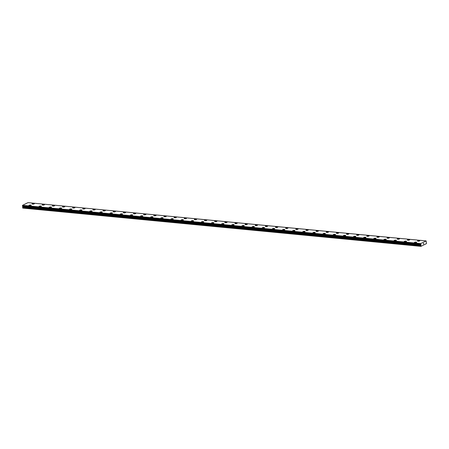 <?xml version="1.0" encoding="UTF-8"?>
<svg xmlns="http://www.w3.org/2000/svg" width="449" height="449" viewBox="0 0 449 449"><rect width="100%" height="100%" fill="white"/><g stroke="black" fill="none" stroke-linecap="round" stroke-linejoin="round"><path stroke-width="0.67" d="M414.365 242.516A1.156 0.314 174.3 0 1 414.966 242.174A1.156 0.314 174.3 0 1 416.167 242.084A1.156 0.314 174.3 0 1 416.666 242.286A1.156 0.314 174.3 0 1 416.066 242.628A1.156 0.314 174.3 0 1 414.865 242.724A1.156 0.314 174.3 0 1 414.365 242.516A1.156 0.314 174.3 0 1 414.966 242.174A1.156 0.314 174.3 0 1 416.167 242.078A1.156 0.314 174.3 0 1 416.666 242.286M404.218 241.545A1.156 0.314 174.3 0 1 404.824 241.203A1.156 0.314 174.3 0 1 406.025 241.107A1.156 0.314 174.3 0 1 406.525 241.315A1.156 0.314 174.3 0 1 405.924 241.652A1.156 0.314 174.3 0 1 404.717 241.747A1.156 0.314 174.3 0 1 404.218 241.54A1.156 0.314 174.3 0 1 404.818 241.197A1.156 0.314 174.3 0 1 406.025 241.107A1.156 0.314 174.3 0 1 406.525 241.309M394.076 240.569A1.156 0.314 174.3 0 1 394.682 240.226A1.156 0.314 174.3 0 1 395.883 240.131A1.156 0.314 174.3 0 1 396.383 240.338A1.156 0.314 174.3 0 1 395.782 240.681A1.156 0.314 174.3 0 1 394.576 240.771A1.156 0.314 174.3 0 1 394.076 240.569A1.156 0.314 174.3 0 1 394.677 240.226A1.156 0.314 174.3 0 1 395.878 240.131A1.156 0.314 174.3 0 1 396.383 240.338M383.934 239.592A1.156 0.314 174.3 0 1 384.535 239.25A1.156 0.314 174.3 0 1 385.736 239.16A1.156 0.314 174.3 0 1 386.235 239.362A1.156 0.314 174.3 0 1 385.635 239.704A1.156 0.314 174.3 0 1 384.434 239.8A1.156 0.314 174.3 0 1 383.934 239.592A1.156 0.314 174.3 0 1 384.535 239.25A1.156 0.314 174.3 0 1 385.736 239.154A1.156 0.314 174.3 0 1 386.235 239.362M373.787 238.615A1.156 0.314 174.3 0 1 374.393 238.279A1.156 0.314 174.3 0 1 375.594 238.183A1.156 0.314 174.3 0 1 376.094 238.385A1.156 0.314 174.3 0 1 375.493 238.728A1.156 0.314 174.3 0 1 374.286 238.823A1.156 0.314 174.3 0 1 373.787 238.615A1.156 0.314 174.3 0 1 374.387 238.273A1.156 0.314 174.3 0 1 375.594 238.178A1.156 0.314 174.3 0 1 376.094 238.385M363.645 237.644A1.156 0.314 174.3 0 1 364.251 237.302A1.156 0.314 174.3 0 1 365.452 237.207A1.156 0.314 174.3 0 1 365.952 237.414A1.156 0.314 174.3 0 1 365.351 237.757A1.156 0.314 174.3 0 1 364.145 237.847A1.156 0.314 174.3 0 1 363.645 237.639A1.156 0.314 174.3 0 1 364.246 237.297A1.156 0.314 174.3 0 1 365.452 237.207A1.156 0.314 174.3 0 1 365.952 237.409M353.503 236.668A1.156 0.314 174.3 0 1 354.104 236.326A1.156 0.314 174.3 0 1 355.305 236.236A1.156 0.314 174.3 0 1 355.804 236.438A1.156 0.314 174.3 0 1 355.204 236.78A1.156 0.314 174.3 0 1 354.003 236.876A1.156 0.314 174.3 0 1 353.503 236.668A1.156 0.314 174.3 0 1 354.104 236.326A1.156 0.314 174.3 0 1 355.305 236.23A1.156 0.314 174.3 0 1 355.804 236.438M343.356 235.691A1.156 0.314 174.3 0 1 343.962 235.349A1.156 0.314 174.3 0 1 345.163 235.259A1.156 0.314 174.3 0 1 345.663 235.461A1.156 0.314 174.3 0 1 345.062 235.804A1.156 0.314 174.3 0 1 343.855 235.899A1.156 0.314 174.3 0 1 343.356 235.691A1.156 0.314 174.3 0 1 343.956 235.349A1.156 0.314 174.3 0 1 345.163 235.254A1.156 0.314 174.3 0 1 345.663 235.461M333.214 234.72A1.156 0.314 174.3 0 1 333.82 234.378A1.156 0.314 174.3 0 1 335.021 234.283A1.156 0.314 174.3 0 1 335.521 234.49A1.156 0.314 174.3 0 1 334.92 234.827A1.156 0.314 174.3 0 1 333.714 234.922A1.156 0.314 174.3 0 1 333.214 234.715A1.156 0.314 174.3 0 1 333.815 234.372A1.156 0.314 174.3 0 1 335.021 234.283A1.156 0.314 174.3 0 1 335.521 234.485M323.072 233.744A1.156 0.314 174.3 0 1 323.673 233.401A1.156 0.314 174.3 0 1 324.874 233.306A1.156 0.314 174.3 0 1 325.373 233.514A1.156 0.314 174.3 0 1 324.773 233.856A1.156 0.314 174.3 0 1 323.572 233.946A1.156 0.314 174.3 0 1 323.072 233.744A1.156 0.314 174.3 0 1 323.673 233.401A1.156 0.314 174.3 0 1 324.874 233.306A1.156 0.314 174.3 0 1 325.373 233.514M312.925 232.767A1.156 0.314 174.3 0 1 313.531 232.425A1.156 0.314 174.3 0 1 314.732 232.335A1.156 0.314 174.3 0 1 315.232 232.537A1.156 0.314 174.3 0 1 314.631 232.879A1.156 0.314 174.3 0 1 313.424 232.975A1.156 0.314 174.3 0 1 312.925 232.767A1.156 0.314 174.3 0 1 313.525 232.425A1.156 0.314 174.3 0 1 314.732 232.329A1.156 0.314 174.3 0 1 315.232 232.537M302.783 231.796A1.156 0.314 174.3 0 1 303.389 231.454A1.156 0.314 174.3 0 1 304.59 231.358A1.156 0.314 174.3 0 1 305.09 231.566A1.156 0.314 174.3 0 1 304.489 231.903A1.156 0.314 174.3 0 1 303.283 231.998A1.156 0.314 174.3 0 1 302.783 231.791A1.156 0.314 174.3 0 1 303.384 231.448A1.156 0.314 174.3 0 1 304.59 231.353A1.156 0.314 174.3 0 1 305.09 231.561M292.641 230.82A1.156 0.314 174.3 0 1 293.242 230.477A1.156 0.314 174.3 0 1 294.443 230.382A1.156 0.314 174.3 0 1 294.942 230.59A1.156 0.314 174.3 0 1 294.342 230.932A1.156 0.314 174.3 0 1 293.141 231.022A1.156 0.314 174.3 0 1 292.641 230.82A1.156 0.314 174.3 0 1 293.242 230.477A1.156 0.314 174.3 0 1 294.443 230.382A1.156 0.314 174.3 0 1 294.942 230.59M282.494 229.843A1.156 0.314 174.3 0 1 283.1 229.501A1.156 0.314 174.3 0 1 284.301 229.411A1.156 0.314 174.3 0 1 284.801 229.613A1.156 0.314 174.3 0 1 284.2 229.955A1.156 0.314 174.3 0 1 282.993 230.051A1.156 0.314 174.3 0 1 282.494 229.843A1.156 0.314 174.3 0 1 283.094 229.501A1.156 0.314 174.3 0 1 284.301 229.405A1.156 0.314 174.3 0 1 284.801 229.613M272.352 228.867A1.156 0.314 174.3 0 1 272.958 228.53A1.156 0.314 174.3 0 1 274.159 228.434A1.156 0.314 174.3 0 1 274.659 228.636A1.156 0.314 174.3 0 1 274.058 228.979A1.156 0.314 174.3 0 1 272.852 229.074A1.156 0.314 174.3 0 1 272.352 228.867A1.156 0.314 174.3 0 1 272.953 228.524A1.156 0.314 174.3 0 1 274.159 228.429A1.156 0.314 174.3 0 1 274.659 228.636M262.21 227.896A1.156 0.314 174.3 0 1 262.811 227.553A1.156 0.314 174.3 0 1 264.012 227.458A1.156 0.314 174.3 0 1 264.512 227.665A1.156 0.314 174.3 0 1 263.911 228.002A1.156 0.314 174.3 0 1 262.71 228.098A1.156 0.314 174.3 0 1 262.21 227.89A1.156 0.314 174.3 0 1 262.811 227.548A1.156 0.314 174.3 0 1 264.012 227.458A1.156 0.314 174.3 0 1 264.512 227.66M252.063 226.919A1.156 0.314 174.3 0 1 252.669 226.577A1.156 0.314 174.3 0 1 253.87 226.481A1.156 0.314 174.3 0 1 254.37 226.689A1.156 0.314 174.3 0 1 253.769 227.031A1.156 0.314 174.3 0 1 252.568 227.127A1.156 0.314 174.3 0 1 252.063 226.919A1.156 0.314 174.3 0 1 252.664 226.577A1.156 0.314 174.3 0 1 253.87 226.481A1.156 0.314 174.3 0 1 254.37 226.689M241.921 225.942A1.156 0.314 174.3 0 1 242.527 225.6A1.156 0.314 174.3 0 1 243.728 225.51A1.156 0.314 174.3 0 1 244.228 225.712A1.156 0.314 174.3 0 1 243.627 226.055A1.156 0.314 174.3 0 1 242.421 226.15A1.156 0.314 174.3 0 1 241.921 225.942A1.156 0.314 174.3 0 1 242.522 225.6A1.156 0.314 174.3 0 1 243.728 225.505A1.156 0.314 174.3 0 1 244.228 225.712M231.779 224.966A1.156 0.314 174.3 0 1 232.38 224.623A1.156 0.314 174.3 0 1 233.581 224.534A1.156 0.314 174.3 0 1 234.081 224.736A1.156 0.314 174.3 0 1 233.48 225.078A1.156 0.314 174.3 0 1 232.279 225.174A1.156 0.314 174.3 0 1 231.779 224.966A1.156 0.314 174.3 0 1 232.38 224.629A1.156 0.314 174.3 0 1 233.581 224.534A1.156 0.314 174.3 0 1 234.081 224.741M221.632 223.995A1.156 0.314 174.3 0 1 222.238 223.653A1.156 0.314 174.3 0 1 223.439 223.557A1.156 0.314 174.3 0 1 223.939 223.765A1.156 0.314 174.3 0 1 223.338 224.107A1.156 0.314 174.3 0 1 222.137 224.197A1.156 0.314 174.3 0 1 221.632 223.995A1.156 0.314 174.3 0 1 222.238 223.653A1.156 0.314 174.3 0 1 223.439 223.557A1.156 0.314 174.3 0 1 223.939 223.765M211.49 223.018A1.156 0.314 174.3 0 1 212.096 222.676A1.156 0.314 174.3 0 1 213.297 222.586A1.156 0.314 174.3 0 1 213.797 222.788A1.156 0.314 174.3 0 1 213.196 223.131A1.156 0.314 174.3 0 1 211.99 223.226A1.156 0.314 174.3 0 1 211.49 223.018A1.156 0.314 174.3 0 1 212.091 222.676A1.156 0.314 174.3 0 1 213.297 222.581A1.156 0.314 174.3 0 1 213.797 222.788M201.348 222.042A1.156 0.314 174.3 0 1 201.949 221.705A1.156 0.314 174.3 0 1 203.15 221.61A1.156 0.314 174.3 0 1 203.65 221.812A1.156 0.314 174.3 0 1 203.049 222.154A1.156 0.314 174.3 0 1 201.848 222.249A1.156 0.314 174.3 0 1 201.348 222.042A1.156 0.314 174.3 0 1 201.949 221.699A1.156 0.314 174.3 0 1 203.15 221.604A1.156 0.314 174.3 0 1 203.65 221.812M191.201 221.065A1.156 0.314 174.3 0 1 191.807 220.723A1.156 0.314 174.3 0 1 193.008 220.633A1.156 0.314 174.3 0 1 193.508 220.835A1.156 0.314 174.3 0 1 192.907 221.183A1.156 0.314 174.3 0 1 191.706 221.273A1.156 0.314 174.3 0 1 191.201 221.065A1.156 0.314 174.3 0 1 191.807 220.728A1.156 0.314 174.3 0 1 193.008 220.633A1.156 0.314 174.3 0 1 193.508 220.841M181.059 220.094A1.156 0.314 174.3 0 1 181.665 219.752A1.156 0.314 174.3 0 1 182.866 219.662A1.156 0.314 174.3 0 1 183.366 219.864A1.156 0.314 174.3 0 1 182.765 220.206A1.156 0.314 174.3 0 1 181.559 220.302A1.156 0.314 174.3 0 1 181.059 220.094A1.156 0.314 174.3 0 1 181.66 219.752A1.156 0.314 174.3 0 1 182.866 219.656A1.156 0.314 174.3 0 1 183.366 219.864M170.917 219.118A1.156 0.314 174.3 0 1 171.518 218.775A1.156 0.314 174.3 0 1 172.719 218.685A1.156 0.314 174.3 0 1 173.219 218.888A1.156 0.314 174.3 0 1 172.618 219.23A1.156 0.314 174.3 0 1 171.417 219.325A1.156 0.314 174.3 0 1 170.917 219.118A1.156 0.314 174.3 0 1 171.518 218.775A1.156 0.314 174.3 0 1 172.719 218.68A1.156 0.314 174.3 0 1 173.219 218.888M160.77 218.147A1.156 0.314 174.3 0 1 161.376 217.804A1.156 0.314 174.3 0 1 162.577 217.709A1.156 0.314 174.3 0 1 163.077 217.917A1.156 0.314 174.3 0 1 162.476 218.253A1.156 0.314 174.3 0 1 161.275 218.349A1.156 0.314 174.3 0 1 160.77 218.141A1.156 0.314 174.3 0 1 161.376 217.799A1.156 0.314 174.3 0 1 162.577 217.709A1.156 0.314 174.3 0 1 163.077 217.911M150.628 217.17A1.156 0.314 174.3 0 1 151.234 216.828A1.156 0.314 174.3 0 1 152.436 216.732A1.156 0.314 174.3 0 1 152.935 216.94A1.156 0.314 174.3 0 1 152.334 217.282A1.156 0.314 174.3 0 1 151.128 217.372A1.156 0.314 174.3 0 1 150.628 217.17A1.156 0.314 174.3 0 1 151.229 216.828A1.156 0.314 174.3 0 1 152.436 216.732A1.156 0.314 174.3 0 1 152.935 216.94M140.486 216.194A1.156 0.314 174.3 0 1 141.087 215.851A1.156 0.314 174.3 0 1 142.288 215.761A1.156 0.314 174.3 0 1 142.793 215.963A1.156 0.314 174.3 0 1 142.187 216.306A1.156 0.314 174.3 0 1 140.986 216.401A1.156 0.314 174.3 0 1 140.486 216.194A1.156 0.314 174.3 0 1 141.087 215.851A1.156 0.314 174.3 0 1 142.288 215.756A1.156 0.314 174.3 0 1 142.788 215.963M130.339 215.223A1.156 0.314 174.3 0 1 130.945 214.88A1.156 0.314 174.3 0 1 132.146 214.785A1.156 0.314 174.3 0 1 132.646 214.992A1.156 0.314 174.3 0 1 132.045 215.329A1.156 0.314 174.3 0 1 130.844 215.425A1.156 0.314 174.3 0 1 130.339 215.217A1.156 0.314 174.3 0 1 130.945 214.875A1.156 0.314 174.3 0 1 132.146 214.779A1.156 0.314 174.3 0 1 132.646 214.987M120.197 214.246A1.156 0.314 174.3 0 1 120.803 213.904A1.156 0.314 174.3 0 1 122.005 213.808A1.156 0.314 174.3 0 1 122.504 214.016A1.156 0.314 174.3 0 1 121.903 214.358A1.156 0.314 174.3 0 1 120.697 214.448A1.156 0.314 174.3 0 1 120.197 214.246A1.156 0.314 174.3 0 1 120.798 213.904A1.156 0.314 174.3 0 1 122.005 213.808A1.156 0.314 174.3 0 1 122.504 214.016M110.056 213.269A1.156 0.314 174.3 0 1 110.656 212.927A1.156 0.314 174.3 0 1 111.857 212.837A1.156 0.314 174.3 0 1 112.362 213.039A1.156 0.314 174.3 0 1 111.756 213.382A1.156 0.314 174.3 0 1 110.555 213.477A1.156 0.314 174.3 0 1 110.056 213.269A1.156 0.314 174.3 0 1 110.656 212.927A1.156 0.314 174.3 0 1 111.857 212.832A1.156 0.314 174.3 0 1 112.362 213.039M99.908 212.293A1.156 0.314 174.3 0 1 100.514 211.956A1.156 0.314 174.3 0 1 101.715 211.861A1.156 0.314 174.3 0 1 102.215 212.063A1.156 0.314 174.3 0 1 101.614 212.405A1.156 0.314 174.3 0 1 100.413 212.5A1.156 0.314 174.3 0 1 99.908 212.293A1.156 0.314 174.3 0 1 100.514 211.95A1.156 0.314 174.3 0 1 101.715 211.855A1.156 0.314 174.3 0 1 102.215 212.063M89.766 211.322A1.156 0.314 174.3 0 1 90.372 210.979A1.156 0.314 174.3 0 1 91.574 210.884A1.156 0.314 174.3 0 1 92.073 211.092A1.156 0.314 174.3 0 1 91.473 211.428A1.156 0.314 174.3 0 1 90.266 211.524A1.156 0.314 174.3 0 1 89.766 211.316A1.156 0.314 174.3 0 1 90.367 210.974A1.156 0.314 174.3 0 1 91.574 210.884A1.156 0.314 174.3 0 1 92.073 211.086M79.625 210.345A1.156 0.314 174.3 0 1 80.225 210.003A1.156 0.314 174.3 0 1 81.426 209.907A1.156 0.314 174.3 0 1 81.931 210.115A1.156 0.314 174.3 0 1 81.325 210.458A1.156 0.314 174.3 0 1 80.124 210.553A1.156 0.314 174.3 0 1 79.625 210.345A1.156 0.314 174.3 0 1 80.225 210.003A1.156 0.314 174.3 0 1 81.426 209.907A1.156 0.314 174.3 0 1 81.931 210.115M69.477 209.369A1.156 0.314 174.3 0 1 70.083 209.026A1.156 0.314 174.3 0 1 71.284 208.937A1.156 0.314 174.3 0 1 71.784 209.139A1.156 0.314 174.3 0 1 71.183 209.481A1.156 0.314 174.3 0 1 69.982 209.576A1.156 0.314 174.3 0 1 69.477 209.369A1.156 0.314 174.3 0 1 70.083 209.026A1.156 0.314 174.3 0 1 71.284 208.931A1.156 0.314 174.3 0 1 71.784 209.139M59.335 208.398A1.156 0.314 174.3 0 1 59.941 208.055A1.156 0.314 174.3 0 1 61.143 207.96A1.156 0.314 174.3 0 1 61.642 208.168A1.156 0.314 174.3 0 1 61.042 208.504A1.156 0.314 174.3 0 1 59.835 208.6A1.156 0.314 174.3 0 1 59.335 208.392A1.156 0.314 174.3 0 1 59.936 208.05A1.156 0.314 174.3 0 1 61.143 207.96A1.156 0.314 174.3 0 1 61.642 208.162M49.194 207.421A1.156 0.314 174.3 0 1 49.794 207.079A1.156 0.314 174.3 0 1 50.995 206.983A1.156 0.314 174.3 0 1 51.5 207.191A1.156 0.314 174.3 0 1 50.894 207.533A1.156 0.314 174.3 0 1 49.693 207.623A1.156 0.314 174.3 0 1 49.194 207.421A1.156 0.314 174.3 0 1 49.794 207.079A1.156 0.314 174.3 0 1 50.995 206.983A1.156 0.314 174.3 0 1 51.5 207.191M39.046 206.445A1.156 0.314 174.3 0 1 39.652 206.102A1.156 0.314 174.3 0 1 40.853 206.012A1.156 0.314 174.3 0 1 41.353 206.214A1.156 0.314 174.3 0 1 40.752 206.557A1.156 0.314 174.3 0 1 39.551 206.652A1.156 0.314 174.3 0 1 39.046 206.445A1.156 0.314 174.3 0 1 39.652 206.102A1.156 0.314 174.3 0 1 40.853 206.007A1.156 0.314 174.3 0 1 41.353 206.214M28.904 205.468A1.156 0.314 174.3 0 1 29.511 205.131A1.156 0.314 174.3 0 1 30.712 205.036A1.156 0.314 174.3 0 1 31.211 205.238A1.156 0.314 174.3 0 1 30.611 205.58A1.156 0.314 174.3 0 1 29.404 205.676A1.156 0.314 174.3 0 1 28.904 205.468A1.156 0.314 174.3 0 1 29.505 205.126A1.156 0.314 174.3 0 1 30.712 205.03A1.156 0.314 174.3 0 1 31.211 205.238M417.491 240.973A1.156 0.314 174.3 0 1 418.098 240.63A1.156 0.314 174.3 0 1 419.299 240.541A1.156 0.314 174.3 0 1 419.798 240.743A1.156 0.314 174.3 0 1 419.198 241.085A1.156 0.314 174.3 0 1 417.997 241.18A1.156 0.314 174.3 0 1 417.491 240.973A1.156 0.314 174.3 0 1 418.098 240.63A1.156 0.314 174.3 0 1 419.299 240.535A1.156 0.314 174.3 0 1 419.798 240.743M407.35 240.002A1.156 0.314 174.3 0 1 407.956 239.659A1.156 0.314 174.3 0 1 409.157 239.564A1.156 0.314 174.3 0 1 409.656 239.772A1.156 0.314 174.3 0 1 409.056 240.108A1.156 0.314 174.3 0 1 407.849 240.204A1.156 0.314 174.3 0 1 407.35 239.996A1.156 0.314 174.3 0 1 407.95 239.654A1.156 0.314 174.3 0 1 409.157 239.564A1.156 0.314 174.3 0 1 409.656 239.766M397.208 239.025A1.156 0.314 174.3 0 1 397.808 238.683A1.156 0.314 174.3 0 1 399.009 238.587A1.156 0.314 174.3 0 1 399.509 238.795A1.156 0.314 174.3 0 1 398.908 239.137A1.156 0.314 174.3 0 1 397.707 239.227A1.156 0.314 174.3 0 1 397.208 239.025A1.156 0.314 174.3 0 1 397.808 238.683A1.156 0.314 174.3 0 1 399.009 238.587A1.156 0.314 174.3 0 1 399.509 238.795M387.06 238.049A1.156 0.314 174.3 0 1 387.667 237.706A1.156 0.314 174.3 0 1 388.868 237.616A1.156 0.314 174.3 0 1 389.367 237.818A1.156 0.314 174.3 0 1 388.767 238.161A1.156 0.314 174.3 0 1 387.566 238.256A1.156 0.314 174.3 0 1 387.06 238.049A1.156 0.314 174.3 0 1 387.667 237.706A1.156 0.314 174.3 0 1 388.868 237.611A1.156 0.314 174.3 0 1 389.367 237.818M376.919 237.072A1.156 0.314 174.3 0 1 377.525 236.735A1.156 0.314 174.3 0 1 378.726 236.64A1.156 0.314 174.3 0 1 379.225 236.842A1.156 0.314 174.3 0 1 378.625 237.184A1.156 0.314 174.3 0 1 377.418 237.28A1.156 0.314 174.3 0 1 376.919 237.072A1.156 0.314 174.3 0 1 377.519 236.73A1.156 0.314 174.3 0 1 378.726 236.634A1.156 0.314 174.3 0 1 379.225 236.842M366.777 236.101A1.156 0.314 174.3 0 1 367.377 235.759A1.156 0.314 174.3 0 1 368.578 235.663A1.156 0.314 174.3 0 1 369.078 235.871A1.156 0.314 174.3 0 1 368.477 236.213A1.156 0.314 174.3 0 1 367.276 236.303A1.156 0.314 174.3 0 1 366.777 236.101A1.156 0.314 174.3 0 1 367.377 235.753A1.156 0.314 174.3 0 1 368.578 235.663A1.156 0.314 174.3 0 1 369.078 235.871M356.629 235.124A1.156 0.314 174.3 0 1 357.236 234.782A1.156 0.314 174.3 0 1 358.437 234.692A1.156 0.314 174.3 0 1 358.936 234.894A1.156 0.314 174.3 0 1 358.336 235.237A1.156 0.314 174.3 0 1 357.135 235.332A1.156 0.314 174.3 0 1 356.629 235.124A1.156 0.314 174.3 0 1 357.236 234.782A1.156 0.314 174.3 0 1 358.437 234.687A1.156 0.314 174.3 0 1 358.936 234.894M346.488 234.148A1.156 0.314 174.3 0 1 347.094 233.806A1.156 0.314 174.3 0 1 348.295 233.716A1.156 0.314 174.3 0 1 348.794 233.918A1.156 0.314 174.3 0 1 348.194 234.26A1.156 0.314 174.3 0 1 346.987 234.356A1.156 0.314 174.3 0 1 346.488 234.148A1.156 0.314 174.3 0 1 347.088 233.806A1.156 0.314 174.3 0 1 348.295 233.71A1.156 0.314 174.3 0 1 348.794 233.918M336.346 233.177A1.156 0.314 174.3 0 1 336.946 232.835A1.156 0.314 174.3 0 1 338.148 232.739A1.156 0.314 174.3 0 1 338.653 232.947A1.156 0.314 174.3 0 1 338.046 233.284A1.156 0.314 174.3 0 1 336.845 233.379A1.156 0.314 174.3 0 1 336.346 233.171A1.156 0.314 174.3 0 1 336.946 232.829A1.156 0.314 174.3 0 1 338.148 232.739A1.156 0.314 174.3 0 1 338.647 232.941M326.199 232.2A1.156 0.314 174.3 0 1 326.805 231.858A1.156 0.314 174.3 0 1 328.006 231.763A1.156 0.314 174.3 0 1 328.505 231.97A1.156 0.314 174.3 0 1 327.905 232.313A1.156 0.314 174.3 0 1 326.704 232.402A1.156 0.314 174.3 0 1 326.199 232.2A1.156 0.314 174.3 0 1 326.805 231.858A1.156 0.314 174.3 0 1 328.006 231.763A1.156 0.314 174.3 0 1 328.505 231.97M316.057 231.224A1.156 0.314 174.3 0 1 316.663 230.881A1.156 0.314 174.3 0 1 317.864 230.792A1.156 0.314 174.3 0 1 318.363 230.994A1.156 0.314 174.3 0 1 317.763 231.336A1.156 0.314 174.3 0 1 316.556 231.431A1.156 0.314 174.3 0 1 316.057 231.224A1.156 0.314 174.3 0 1 316.657 230.881A1.156 0.314 174.3 0 1 317.864 230.786A1.156 0.314 174.3 0 1 318.363 230.994M305.915 230.253A1.156 0.314 174.3 0 1 306.515 229.91A1.156 0.314 174.3 0 1 307.717 229.815A1.156 0.314 174.3 0 1 308.222 230.023A1.156 0.314 174.3 0 1 307.616 230.359A1.156 0.314 174.3 0 1 306.414 230.455A1.156 0.314 174.3 0 1 305.915 230.247A1.156 0.314 174.3 0 1 306.515 229.905A1.156 0.314 174.3 0 1 307.717 229.809A1.156 0.314 174.3 0 1 308.222 230.017M295.768 229.276A1.156 0.314 174.3 0 1 296.374 228.934A1.156 0.314 174.3 0 1 297.575 228.838A1.156 0.314 174.3 0 1 298.074 229.046A1.156 0.314 174.3 0 1 297.474 229.388A1.156 0.314 174.3 0 1 296.273 229.478A1.156 0.314 174.3 0 1 295.768 229.276A1.156 0.314 174.3 0 1 296.374 228.934A1.156 0.314 174.3 0 1 297.575 228.838A1.156 0.314 174.3 0 1 298.074 229.046M285.626 228.3A1.156 0.314 174.3 0 1 286.232 227.957A1.156 0.314 174.3 0 1 287.433 227.868A1.156 0.314 174.3 0 1 287.932 228.07A1.156 0.314 174.3 0 1 287.332 228.412A1.156 0.314 174.3 0 1 286.125 228.507A1.156 0.314 174.3 0 1 285.626 228.3A1.156 0.314 174.3 0 1 286.226 227.957A1.156 0.314 174.3 0 1 287.433 227.862A1.156 0.314 174.3 0 1 287.932 228.07M275.484 227.323A1.156 0.314 174.3 0 1 276.084 226.986A1.156 0.314 174.3 0 1 277.286 226.891A1.156 0.314 174.3 0 1 277.791 227.093A1.156 0.314 174.3 0 1 277.185 227.435A1.156 0.314 174.3 0 1 275.983 227.531A1.156 0.314 174.3 0 1 275.484 227.323A1.156 0.314 174.3 0 1 276.084 226.981A1.156 0.314 174.3 0 1 277.286 226.885A1.156 0.314 174.3 0 1 277.791 227.093M265.337 226.352A1.156 0.314 174.3 0 1 265.943 226.01A1.156 0.314 174.3 0 1 267.144 225.914A1.156 0.314 174.3 0 1 267.643 226.122A1.156 0.314 174.3 0 1 267.043 226.459A1.156 0.314 174.3 0 1 265.842 226.554A1.156 0.314 174.3 0 1 265.337 226.347A1.156 0.314 174.3 0 1 265.943 226.004A1.156 0.314 174.3 0 1 267.144 225.914A1.156 0.314 174.3 0 1 267.643 226.116M255.195 225.376A1.156 0.314 174.3 0 1 255.801 225.033A1.156 0.314 174.3 0 1 257.002 224.938A1.156 0.314 174.3 0 1 257.502 225.145A1.156 0.314 174.3 0 1 256.901 225.488A1.156 0.314 174.3 0 1 255.694 225.583A1.156 0.314 174.3 0 1 255.195 225.376A1.156 0.314 174.3 0 1 255.795 225.033A1.156 0.314 174.3 0 1 257.002 224.938A1.156 0.314 174.3 0 1 257.502 225.145M245.053 224.399A1.156 0.314 174.3 0 1 245.654 224.057A1.156 0.314 174.3 0 1 246.855 223.967A1.156 0.314 174.3 0 1 247.36 224.169A1.156 0.314 174.3 0 1 246.754 224.511A1.156 0.314 174.3 0 1 245.552 224.607A1.156 0.314 174.3 0 1 245.053 224.399A1.156 0.314 174.3 0 1 245.654 224.057A1.156 0.314 174.3 0 1 246.855 223.961A1.156 0.314 174.3 0 1 247.36 224.169M234.906 223.422A1.156 0.314 174.3 0 1 235.512 223.08A1.156 0.314 174.3 0 1 236.713 222.99A1.156 0.314 174.3 0 1 237.212 223.192A1.156 0.314 174.3 0 1 236.612 223.535A1.156 0.314 174.3 0 1 235.411 223.63A1.156 0.314 174.3 0 1 234.906 223.422A1.156 0.314 174.3 0 1 235.512 223.086A1.156 0.314 174.3 0 1 236.713 222.99A1.156 0.314 174.3 0 1 237.212 223.198M224.764 222.451A1.156 0.314 174.3 0 1 225.37 222.109A1.156 0.314 174.3 0 1 226.571 222.014A1.156 0.314 174.3 0 1 227.071 222.221A1.156 0.314 174.3 0 1 226.47 222.564A1.156 0.314 174.3 0 1 225.263 222.653A1.156 0.314 174.3 0 1 224.764 222.451A1.156 0.314 174.3 0 1 225.364 222.109A1.156 0.314 174.3 0 1 226.571 222.014A1.156 0.314 174.3 0 1 227.071 222.221M214.622 221.475A1.156 0.314 174.3 0 1 215.223 221.133A1.156 0.314 174.3 0 1 216.424 221.043A1.156 0.314 174.3 0 1 216.929 221.245A1.156 0.314 174.3 0 1 216.323 221.587A1.156 0.314 174.3 0 1 215.122 221.683A1.156 0.314 174.3 0 1 214.622 221.475A1.156 0.314 174.3 0 1 215.223 221.133A1.156 0.314 174.3 0 1 216.424 221.037A1.156 0.314 174.3 0 1 216.929 221.245M204.48 220.498A1.156 0.314 174.3 0 1 205.081 220.162A1.156 0.314 174.3 0 1 206.282 220.066A1.156 0.314 174.3 0 1 206.781 220.268A1.156 0.314 174.3 0 1 206.181 220.611A1.156 0.314 174.3 0 1 204.98 220.706A1.156 0.314 174.3 0 1 204.475 220.498A1.156 0.314 174.3 0 1 205.081 220.156A1.156 0.314 174.3 0 1 206.282 220.061A1.156 0.314 174.3 0 1 206.781 220.268M194.333 219.522A1.156 0.314 174.3 0 1 194.933 219.179A1.156 0.314 174.3 0 1 196.14 219.09A1.156 0.314 174.3 0 1 196.64 219.292A1.156 0.314 174.3 0 1 196.039 219.64A1.156 0.314 174.3 0 1 194.832 219.729A1.156 0.314 174.3 0 1 194.333 219.522A1.156 0.314 174.3 0 1 194.939 219.185A1.156 0.314 174.3 0 1 196.14 219.09A1.156 0.314 174.3 0 1 196.64 219.297M184.191 218.551A1.156 0.314 174.3 0 1 184.792 218.208A1.156 0.314 174.3 0 1 185.993 218.119A1.156 0.314 174.3 0 1 186.498 218.321A1.156 0.314 174.3 0 1 185.892 218.663A1.156 0.314 174.3 0 1 184.691 218.758A1.156 0.314 174.3 0 1 184.191 218.551A1.156 0.314 174.3 0 1 184.792 218.208A1.156 0.314 174.3 0 1 185.993 218.113A1.156 0.314 174.3 0 1 186.498 218.321M174.049 217.574A1.156 0.314 174.3 0 1 174.65 217.232A1.156 0.314 174.3 0 1 175.851 217.142A1.156 0.314 174.3 0 1 176.35 217.344A1.156 0.314 174.3 0 1 175.75 217.686A1.156 0.314 174.3 0 1 174.549 217.782A1.156 0.314 174.3 0 1 174.044 217.574A1.156 0.314 174.3 0 1 174.65 217.232A1.156 0.314 174.3 0 1 175.851 217.136A1.156 0.314 174.3 0 1 176.35 217.344M163.902 216.603A1.156 0.314 174.3 0 1 164.508 216.261A1.156 0.314 174.3 0 1 165.709 216.165A1.156 0.314 174.3 0 1 166.209 216.373A1.156 0.314 174.3 0 1 165.608 216.71A1.156 0.314 174.3 0 1 164.401 216.805A1.156 0.314 174.3 0 1 163.902 216.598A1.156 0.314 174.3 0 1 164.502 216.255A1.156 0.314 174.3 0 1 165.709 216.165A1.156 0.314 174.3 0 1 166.209 216.367M153.76 215.627A1.156 0.314 174.3 0 1 154.361 215.284A1.156 0.314 174.3 0 1 155.562 215.189A1.156 0.314 174.3 0 1 156.067 215.397A1.156 0.314 174.3 0 1 155.461 215.739A1.156 0.314 174.3 0 1 154.26 215.829A1.156 0.314 174.3 0 1 153.76 215.627A1.156 0.314 174.3 0 1 154.361 215.284A1.156 0.314 174.3 0 1 155.562 215.189A1.156 0.314 174.3 0 1 156.067 215.397M143.618 214.65A1.156 0.314 174.3 0 1 144.219 214.308A1.156 0.314 174.3 0 1 145.42 214.218A1.156 0.314 174.3 0 1 145.919 214.42A1.156 0.314 174.3 0 1 145.319 214.762A1.156 0.314 174.3 0 1 144.118 214.858A1.156 0.314 174.3 0 1 143.618 214.65A1.156 0.314 174.3 0 1 144.219 214.308A1.156 0.314 174.3 0 1 145.42 214.212A1.156 0.314 174.3 0 1 145.919 214.42M133.471 213.679A1.156 0.314 174.3 0 1 134.077 213.337A1.156 0.314 174.3 0 1 135.278 213.241A1.156 0.314 174.3 0 1 135.778 213.449A1.156 0.314 174.3 0 1 135.177 213.786A1.156 0.314 174.3 0 1 133.97 213.881A1.156 0.314 174.3 0 1 133.471 213.673A1.156 0.314 174.3 0 1 134.071 213.331A1.156 0.314 174.3 0 1 135.278 213.236A1.156 0.314 174.3 0 1 135.778 213.443M123.329 212.703A1.156 0.314 174.3 0 1 123.935 212.36A1.156 0.314 174.3 0 1 125.131 212.265A1.156 0.314 174.3 0 1 125.636 212.472A1.156 0.314 174.3 0 1 125.03 212.815A1.156 0.314 174.3 0 1 123.829 212.905A1.156 0.314 174.3 0 1 123.329 212.703A1.156 0.314 174.3 0 1 123.93 212.36A1.156 0.314 174.3 0 1 125.131 212.265A1.156 0.314 174.3 0 1 125.636 212.472M113.187 211.726A1.156 0.314 174.3 0 1 113.788 211.384A1.156 0.314 174.3 0 1 114.989 211.294A1.156 0.314 174.3 0 1 115.488 211.496A1.156 0.314 174.3 0 1 114.888 211.838A1.156 0.314 174.3 0 1 113.687 211.934A1.156 0.314 174.3 0 1 113.187 211.726A1.156 0.314 174.3 0 1 113.788 211.384A1.156 0.314 174.3 0 1 114.989 211.288A1.156 0.314 174.3 0 1 115.488 211.496M103.04 210.749A1.156 0.314 174.3 0 1 103.646 210.413A1.156 0.314 174.3 0 1 104.847 210.317A1.156 0.314 174.3 0 1 105.347 210.519A1.156 0.314 174.3 0 1 104.746 210.862A1.156 0.314 174.3 0 1 103.539 210.957A1.156 0.314 174.3 0 1 103.04 210.749A1.156 0.314 174.3 0 1 103.64 210.407A1.156 0.314 174.3 0 1 104.847 210.312A1.156 0.314 174.3 0 1 105.347 210.519M92.898 209.778A1.156 0.314 174.3 0 1 93.504 209.436A1.156 0.314 174.3 0 1 94.705 209.341A1.156 0.314 174.3 0 1 95.205 209.548A1.156 0.314 174.3 0 1 94.599 209.885A1.156 0.314 174.3 0 1 93.398 209.98A1.156 0.314 174.3 0 1 92.898 209.773A1.156 0.314 174.3 0 1 93.499 209.43A1.156 0.314 174.3 0 1 94.7 209.341A1.156 0.314 174.3 0 1 95.205 209.543M82.756 208.802A1.156 0.314 174.3 0 1 83.357 208.459A1.156 0.314 174.3 0 1 84.558 208.364A1.156 0.314 174.3 0 1 85.057 208.572A1.156 0.314 174.3 0 1 84.457 208.914A1.156 0.314 174.3 0 1 83.256 209.01A1.156 0.314 174.3 0 1 82.756 208.802A1.156 0.314 174.3 0 1 83.357 208.459A1.156 0.314 174.3 0 1 84.558 208.364A1.156 0.314 174.3 0 1 85.057 208.572M72.609 207.825A1.156 0.314 174.3 0 1 73.215 207.483A1.156 0.314 174.3 0 1 74.416 207.393A1.156 0.314 174.3 0 1 74.916 207.595A1.156 0.314 174.3 0 1 74.315 207.938A1.156 0.314 174.3 0 1 73.108 208.033A1.156 0.314 174.3 0 1 72.609 207.825A1.156 0.314 174.3 0 1 73.209 207.483A1.156 0.314 174.3 0 1 74.416 207.387A1.156 0.314 174.3 0 1 74.916 207.595M62.467 206.854A1.156 0.314 174.3 0 1 63.073 206.512A1.156 0.314 174.3 0 1 64.274 206.417A1.156 0.314 174.3 0 1 64.774 206.624A1.156 0.314 174.3 0 1 64.168 206.961A1.156 0.314 174.3 0 1 62.967 207.056A1.156 0.314 174.3 0 1 62.467 206.849A1.156 0.314 174.3 0 1 63.068 206.506A1.156 0.314 174.3 0 1 64.269 206.417A1.156 0.314 174.3 0 1 64.774 206.619M52.325 205.878A1.156 0.314 174.3 0 1 52.926 205.535A1.156 0.314 174.3 0 1 54.127 205.44A1.156 0.314 174.3 0 1 54.626 205.648A1.156 0.314 174.3 0 1 54.026 205.99A1.156 0.314 174.3 0 1 52.825 206.08A1.156 0.314 174.3 0 1 52.325 205.878A1.156 0.314 174.3 0 1 52.926 205.535A1.156 0.314 174.3 0 1 54.127 205.44A1.156 0.314 174.3 0 1 54.626 205.648M42.178 204.901A1.156 0.314 174.3 0 1 42.784 204.559A1.156 0.314 174.3 0 1 43.985 204.469A1.156 0.314 174.3 0 1 44.485 204.671A1.156 0.314 174.3 0 1 43.884 205.013A1.156 0.314 174.3 0 1 42.677 205.109A1.156 0.314 174.3 0 1 42.178 204.901A1.156 0.314 174.3 0 1 42.778 204.559A1.156 0.314 174.3 0 1 43.985 204.463A1.156 0.314 174.3 0 1 44.485 204.671M32.036 203.925A1.156 0.314 174.3 0 1 32.642 203.588A1.156 0.314 174.3 0 1 33.843 203.492A1.156 0.314 174.3 0 1 34.343 203.694A1.156 0.314 174.3 0 1 33.742 204.037A1.156 0.314 174.3 0 1 32.536 204.132A1.156 0.314 174.3 0 1 32.036 203.925A1.156 0.314 174.3 0 1 32.637 203.582A1.156 0.314 174.3 0 1 33.838 203.487A1.156 0.314 174.3 0 1 34.343 203.694M426.129 240.905L27.99 202.639L22.579 205.305L22.776 208.095L420.915 246.361L420.713 243.571L426.129 240.905L426.477 243.616L420.915 246.361M423.345 244.003L423.474 243.369M423.755 243.801L423.688 243.341L423.755 243.801M22.675 207.988L420.808 246.254M22.652 206.287L420.792 244.553M22.63 206.248L420.764 244.514M22.579 205.305L420.713 243.571M22.641 207.657L420.775 245.923M22.652 207.561L420.792 245.828M22.877 206.972L421.01 245.238M22.899 206.781L421.039 245.047M22.882 206.613L421.022 244.879M22.826 206.467L420.96 244.733M22.517 206.097L420.651 244.363M22.478 206.029L420.618 244.295M22.45 205.754L420.59 244.02M22.472 205.659L420.612 243.919M22.551 205.406L420.685 243.672M22.557 205.356L420.696 243.622"/></g></svg>
